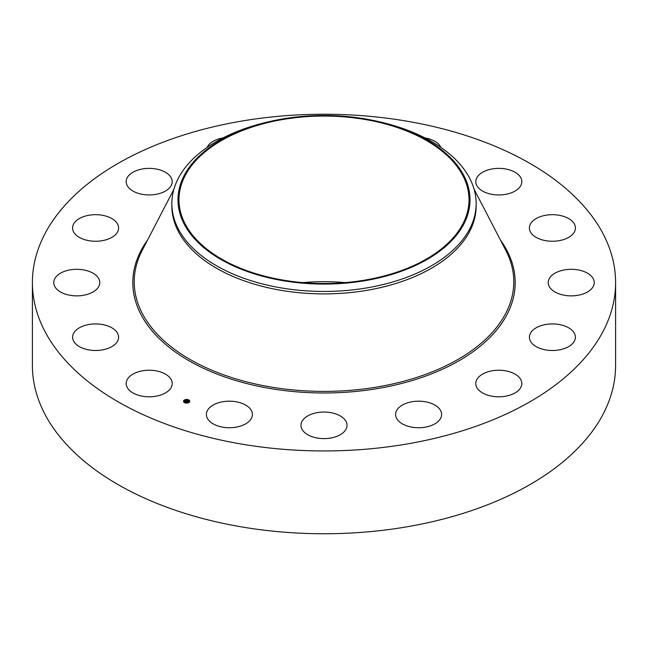 <?xml version="1.0" encoding="UTF-8"?>
<svg xmlns="http://www.w3.org/2000/svg" width="648" height="648" viewBox="0 0 648 648"><rect width="100%" height="100%" fill="white"/><g stroke="black" fill="none" stroke-linecap="round" stroke-linejoin="round"><path stroke-width="0.97" d="M171.266 379.785A23.012 13.284 180 0 1 172.198 383.519A23.012 13.284 180 0 1 152.458 396.673A23.012 13.284 180 0 1 127.105 387.261A23.012 13.284 180 0 1 126.174 383.519A23.012 13.284 180 0 1 145.913 370.373A23.012 13.284 180 0 1 171.266 379.785M615.6 282.593L615.6 365.407A291.6 168.35 180 0 1 406.094 526.954A291.6 168.35 180 0 1 32.4 365.407L32.4 282.593A291.6 168.35 180 0 1 241.906 121.046A291.6 168.35 180 0 1 615.6 282.593A291.6 168.35 180 0 1 406.094 444.139A291.6 168.35 180 0 1 32.4 282.593M302.697 282.593A145.014 83.722 180 0 1 345.303 282.593M283.176 119.443A145.014 83.722 180 0 1 469.014 199.778A145.014 83.722 180 0 1 364.824 280.114A145.014 83.722 180 0 1 178.986 199.778A145.014 83.722 180 0 1 283.176 119.443M464.106 223.511A146.011 84.297 0 0 0 380.708 122.099A146.011 84.297 0 0 0 267.292 122.099A146.011 84.297 0 0 0 183.894 176.045A146.011 84.297 0 0 0 282.893 280.665A146.011 84.297 0 0 0 464.106 223.511M380.708 122.099L383.081 122.674A152.142 87.836 0 0 1 476.142 203.618A152.142 87.836 0 0 1 469.986 228.347A152.142 87.836 180 0 1 366.833 287.898A152.142 87.836 0 0 1 171.858 203.618A152.142 87.836 0 0 1 178.014 178.888A152.142 87.836 180 0 1 264.919 122.674L267.292 122.099M476.142 203.618L476.142 206.064A152.142 87.836 180 0 1 366.833 290.344A152.142 87.836 180 0 1 171.858 206.064L171.858 203.618M529.529 226.549A23.012 13.284 180 0 1 553.643 214.707A23.012 13.284 180 0 1 575.416 227.975A23.012 13.284 180 0 1 575.286 229.392A23.012 13.284 180 0 1 551.173 241.234A23.012 13.284 180 0 1 529.4 227.975A23.012 13.284 180 0 1 529.529 226.549M96.965 288.959A23.012 13.284 180 0 1 71.078 295.464A23.012 13.284 180 0 1 53.76 282.593A23.012 13.284 180 0 1 56.578 276.226A23.012 13.284 180 0 1 82.466 269.722A23.012 13.284 180 0 1 99.784 282.593A23.012 13.284 180 0 1 96.965 288.959M551.035 276.226A23.012 13.284 180 0 1 576.923 269.722A23.012 13.284 180 0 1 594.24 282.593A23.012 13.284 180 0 1 591.422 288.959A23.012 13.284 180 0 1 565.534 295.464A23.012 13.284 180 0 1 548.216 282.593A23.012 13.284 180 0 1 551.035 276.226M110.03 238.318A23.012 13.284 180 0 1 85.657 239.954A23.012 13.284 180 0 1 72.584 227.975A23.012 13.284 180 0 1 81.154 217.623A23.012 13.284 180 0 1 105.527 215.987A23.012 13.284 180 0 1 118.6 227.975A23.012 13.284 180 0 1 110.03 238.318M537.97 326.867A23.012 13.284 180 0 1 562.343 325.231A23.012 13.284 180 0 1 575.416 337.211A23.012 13.284 180 0 1 566.846 347.563A23.012 13.284 180 0 1 542.473 349.199A23.012 13.284 180 0 1 529.4 337.211A23.012 13.284 180 0 1 537.97 326.867M155.666 194.408A23.012 13.284 180 0 1 126.174 181.667A23.012 13.284 180 0 1 142.706 168.917A23.012 13.284 180 0 1 172.198 181.667A23.012 13.284 180 0 1 155.666 194.408M492.334 370.778A23.012 13.284 180 0 1 521.826 383.519A23.012 13.284 180 0 1 505.294 396.268A23.012 13.284 180 0 1 475.802 383.519A23.012 13.284 180 0 1 492.334 370.778M207.117 147.388A23.012 13.284 180 0 1 222.904 137.975M421.07 401.25A23.012 13.284 180 0 1 441.62 414.461A23.012 13.284 180 0 1 416.146 427.672A23.012 13.284 180 0 1 395.596 414.461A23.012 13.284 180 0 1 421.07 401.25M335.032 413.667A23.012 13.284 180 0 1 347.012 425.331A23.012 13.284 180 0 1 312.968 436.987A23.012 13.284 180 0 1 300.988 425.331A23.012 13.284 180 0 1 335.032 413.667M425.096 137.975A23.012 13.284 180 0 1 436.533 142.39A23.012 13.284 180 0 1 440.883 147.388M247.309 406.126A23.012 13.284 180 0 1 252.404 414.461A23.012 13.284 180 0 1 237.047 426.992A23.012 13.284 180 0 1 211.467 422.796A23.012 13.284 180 0 1 206.38 414.461A23.012 13.284 180 0 1 221.738 401.93A23.012 13.284 180 0 1 247.309 406.126M476.734 185.401A23.012 13.284 180 0 1 475.802 181.667A23.012 13.284 180 0 1 495.542 168.512A23.012 13.284 180 0 1 520.895 177.925A23.012 13.284 180 0 1 521.826 181.667A23.012 13.284 180 0 1 502.087 194.813A23.012 13.284 180 0 1 476.734 185.401M118.471 338.637A23.012 13.284 180 0 1 94.357 350.479A23.012 13.284 180 0 1 72.584 337.211A23.012 13.284 180 0 1 72.714 335.794A23.012 13.284 180 0 1 96.827 323.951A23.012 13.284 180 0 1 118.6 337.211A23.012 13.284 180 0 1 118.471 338.637M184.04 400.27A3.135 1.814 180 0 1 187.556 399.541A3.135 1.814 180 0 1 189.783 401.274A3.135 1.814 180 0 1 189.257 402.278A3.135 1.814 180 0 1 185.741 403.007A3.135 1.814 180 0 1 183.514 401.274A3.135 1.814 180 0 1 184.04 400.27M189.783 401.347A3.135 1.814 0 0 0 188.398 399.921L188.366 400.019M188.123 399.824A3.135 1.814 0 0 0 186.268 399.63M185.911 399.67A3.135 1.814 0 0 0 184.226 400.278M184.129 400.343A3.135 1.814 0 0 0 184.04 400.424A3.135 1.814 0 0 0 183.514 401.347M184.178 401.347A2.47 1.426 0 0 0 184.178 401.428A2.47 1.426 0 0 0 185.044 402.513M185.174 402.87L185.279 402.619A2.47 1.426 0 0 0 187.013 402.837M187.353 402.797A2.47 1.426 0 0 0 188.706 402.222A2.47 1.426 0 0 0 189.119 401.428A2.47 1.426 0 0 0 189.119 401.347M188.706 402.068A2.47 1.426 180 0 1 185.927 402.635A2.47 1.426 180 0 1 184.178 401.274A2.47 1.426 180 0 1 184.591 400.48A2.47 1.426 180 0 1 187.369 399.905A2.47 1.426 180 0 1 189.119 401.274A2.47 1.426 180 0 1 188.706 402.068M187.175 400.82L185.231 401.29L186.292 400.577L185.798 400.302L187.175 400.82M186.543 400.715L185.822 401.606L185.239 401.379L186.543 400.756M187.272 400.861L188.463 401.323L186.276 401.687L187.272 400.861M186.584 401.809L186.94 401.266M187.442 401.614L186.26 401.768L187.426 401.606M187.329 401.007L186.948 401.42M186.235 400.626L185.514 401.404M474.085 189.232L505.805 250.379A189.791 109.577 180 0 1 377.436 386.961A189.791 109.577 180 0 1 189.418 359.081A189.791 109.577 180 0 1 142.196 250.379L173.915 189.232M500.507 240.157A191.201 110.387 180 0 1 377.833 388.517A191.201 110.387 180 0 1 181.626 356.27A191.201 110.387 180 0 1 147.493 240.157"/></g></svg>
